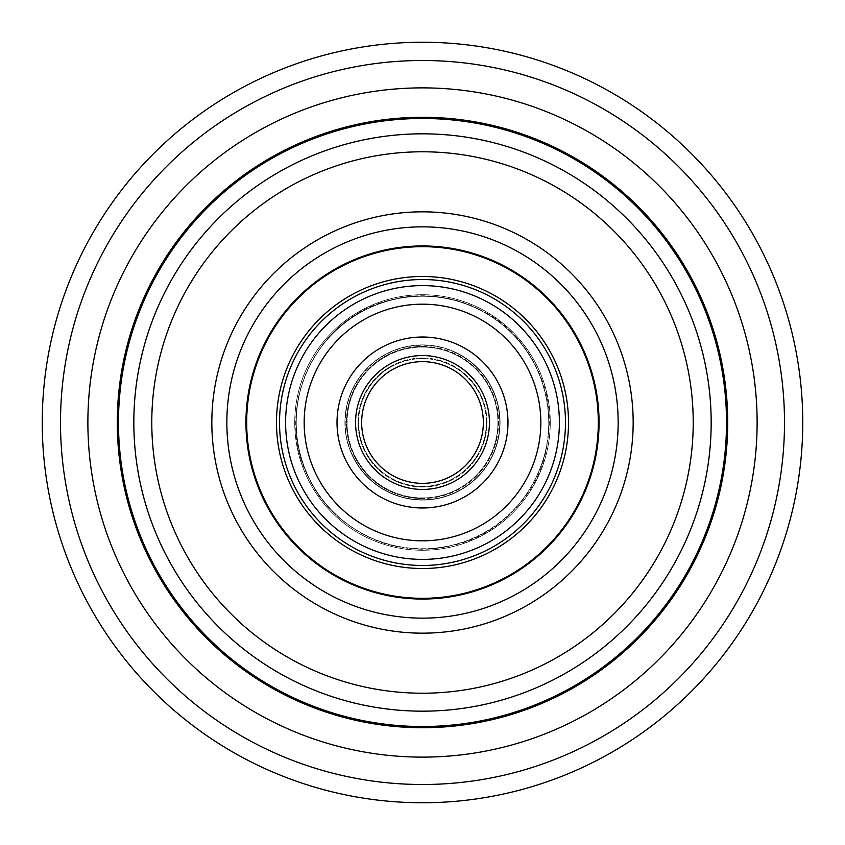 <?xml version="1.0" encoding="UTF-8"?>
<svg xmlns="http://www.w3.org/2000/svg" width="845" height="845" viewBox="0 0 845 845"><rect width="100%" height="100%" fill="white"/><g stroke="black" fill="none" stroke-linecap="round" stroke-linejoin="round"><path stroke-width="0.63" stroke-dasharray="4.22 3.17" d="M802.75 422.5A380.25 380.25 0 0 0 422.5 42.25A380.25 380.25 0 0 0 42.25 422.5M757.12 422.5A334.62 334.62 0 0 1 422.5 757.12A334.62 334.62 0 0 1 87.88 422.5A334.62 334.62 0 0 1 422.5 87.88A334.62 334.62 0 0 1 757.12 422.5A334.62 334.62 0 0 1 422.5 757.12A334.62 334.62 0 0 1 87.88 422.5A334.62 334.62 0 0 1 422.5 87.88A334.62 334.62 0 0 1 757.12 422.5M276.484 422.5A146.016 146.016 0 0 0 422.5 568.516A146.016 146.016 0 0 0 568.516 422.5A146.016 146.016 0 0 0 422.5 276.484A146.016 146.016 0 0 0 276.484 422.5M565.474 422.5A142.974 142.974 0 0 1 422.5 565.474A142.974 142.974 0 0 1 279.526 422.5A142.974 142.974 0 0 1 422.5 279.526A142.974 142.974 0 0 1 565.474 422.5A142.974 142.974 0 0 1 422.5 565.474A142.974 142.974 0 0 1 279.526 422.5A142.974 142.974 0 0 1 422.5 279.526A142.974 142.974 0 0 1 565.474 422.5A142.974 142.974 0 0 1 422.5 565.474A142.974 142.974 0 0 1 279.526 422.5A142.974 142.974 0 0 1 422.5 279.526A142.974 142.974 0 0 1 565.474 422.5M246.803 422.5A175.697 175.697 0 0 1 422.5 246.803A175.697 175.697 0 0 1 598.197 422.5A175.697 175.697 0 0 1 422.5 598.197A175.697 175.697 0 0 1 246.803 422.5M599.031 422.5A176.531 176.531 0 0 0 422.5 245.969A176.531 176.531 0 0 0 245.969 422.5A176.531 176.531 0 0 0 422.5 599.031A176.531 176.531 0 0 0 599.031 422.5M550.264 422.5A127.764 127.764 0 0 1 422.5 550.264A127.764 127.764 0 0 1 294.736 422.5A127.764 127.764 0 0 1 422.5 294.736A127.764 127.764 0 0 1 550.264 422.5A127.764 127.764 0 0 1 422.5 550.264A127.764 127.764 0 0 1 294.736 422.5A127.764 127.764 0 0 1 422.5 294.736A127.764 127.764 0 0 1 550.264 422.5M537.346 370.068A126.243 126.243 0 0 0 370.068 307.654A126.243 126.243 0 0 0 307.654 474.932A126.243 126.243 0 0 0 474.932 537.346A126.243 126.243 0 0 0 537.346 370.068M493.068 390.284A77.571 77.571 0 0 0 390.284 351.932A77.571 77.571 0 0 0 351.932 454.716A77.571 77.571 0 0 0 454.716 493.068A77.571 77.571 0 0 0 493.068 390.284M344.739 458.001A85.482 85.482 0 0 1 386.999 344.739A85.482 85.482 0 0 1 500.261 386.999A85.482 85.482 0 0 1 458.001 500.261A85.482 85.482 0 0 1 344.739 458.001A85.482 85.482 0 0 1 386.999 344.739A85.482 85.482 0 0 1 500.261 386.999A85.482 85.482 0 0 1 458.001 500.261A85.482 85.482 0 0 1 344.739 458.001A85.482 85.482 0 0 0 458.001 500.261A85.482 85.482 0 0 0 500.261 386.999A85.482 85.482 0 0 0 386.999 344.739A85.482 85.482 0 0 0 344.739 458.001A85.482 85.482 0 0 0 458.001 500.261A85.482 85.482 0 0 0 500.261 386.999A85.482 85.482 0 0 0 386.999 344.739A85.482 85.482 0 0 0 344.739 458.001A85.482 85.482 0 0 0 458.001 500.261A85.482 85.482 0 0 0 500.261 386.999A85.482 85.482 0 0 0 386.999 344.739A85.482 85.482 0 0 0 344.739 458.001A85.482 85.482 0 0 0 458.001 500.261A85.482 85.482 0 0 0 500.261 386.999A85.482 85.482 0 0 0 386.999 344.739A85.482 85.482 0 0 0 344.739 458.001A85.482 85.482 0 0 0 458.001 500.261A85.482 85.482 0 0 0 500.261 386.999A85.482 85.482 0 0 0 386.999 344.739A85.482 85.482 0 0 0 344.739 458.001A85.482 85.482 0 0 0 458.001 500.261A85.482 85.482 0 0 0 500.261 386.999A85.482 85.482 0 0 0 386.999 344.739A85.482 85.482 0 0 0 344.739 458.001M530.142 373.353A118.332 118.332 0 0 1 471.647 530.142A118.332 118.332 0 0 1 314.858 471.647A118.332 118.332 0 0 1 373.353 314.858A118.332 118.332 0 0 1 530.142 373.353A118.332 118.332 0 0 1 471.647 530.142A118.332 118.332 0 0 1 314.858 471.647A118.332 118.332 0 0 1 373.353 314.858A118.332 118.332 0 0 1 530.142 373.353A118.332 118.332 0 0 0 373.353 314.858A118.332 118.332 0 0 0 314.858 471.647A118.332 118.332 0 0 0 471.647 530.142A118.332 118.332 0 0 0 530.142 373.353A118.332 118.332 0 0 0 373.353 314.858A118.332 118.332 0 0 0 314.858 471.647A118.332 118.332 0 0 0 471.647 530.142A118.332 118.332 0 0 0 530.142 373.353A118.332 118.332 0 0 0 373.353 314.858A118.332 118.332 0 0 0 314.858 471.647A118.332 118.332 0 0 0 471.647 530.142A118.332 118.332 0 0 0 530.142 373.353A118.332 118.332 0 0 0 373.353 314.858A118.332 118.332 0 0 0 314.858 471.647A118.332 118.332 0 0 0 471.647 530.142A118.332 118.332 0 0 0 530.142 373.353A118.332 118.332 0 0 0 373.353 314.858A118.332 118.332 0 0 0 314.858 471.647A118.332 118.332 0 0 0 471.647 530.142A118.332 118.332 0 0 0 530.142 373.353A118.332 118.332 0 0 0 373.353 314.858A118.332 118.332 0 0 0 314.858 471.647A118.332 118.332 0 0 0 471.647 530.142A118.332 118.332 0 0 0 530.142 373.353M292.444 481.882A142.974 142.974 0 0 0 481.882 552.556A142.974 142.974 0 0 0 552.556 363.118A142.974 142.974 0 0 0 363.118 292.444A142.974 142.974 0 0 0 292.444 481.882A142.974 142.974 0 0 0 481.882 552.556A142.974 142.974 0 0 0 552.556 363.118A142.974 142.974 0 0 0 363.118 292.444A142.974 142.974 0 0 0 292.444 481.882M352.207 454.589A77.265 77.265 0 0 0 454.589 492.793A77.265 77.265 0 0 0 492.793 390.411A77.265 77.265 0 0 0 390.411 352.207A77.265 77.265 0 0 0 352.207 454.589M395.238 476.897A60.84 60.84 0 0 1 368.103 395.238A60.84 60.84 0 0 1 449.762 368.103A60.84 60.84 0 0 0 368.103 395.238A60.84 60.84 0 0 0 464.729 466.292A60.84 60.84 0 0 0 449.762 368.103A60.84 60.84 0 0 1 476.897 449.762A60.84 60.84 0 0 1 395.238 476.897A60.84 60.84 0 0 0 477.847 397.234A60.84 60.84 0 0 0 397.234 367.152A60.84 60.84 0 0 0 367.152 447.765M365.938 535.36A126.243 126.243 0 0 1 309.64 365.938A126.243 126.243 0 0 1 479.062 309.64A126.243 126.243 0 0 1 535.36 479.062A126.243 126.243 0 0 1 365.938 535.36M387.749 491.853A77.571 77.571 0 0 1 353.147 387.749A77.571 77.571 0 0 1 457.251 353.147A77.571 77.571 0 0 1 491.853 457.251A77.571 77.571 0 0 1 387.749 491.853M460.8 346.08A85.482 85.482 0 0 0 346.08 384.2A85.482 85.482 0 0 0 384.2 498.92A85.482 85.482 0 0 0 498.92 460.8A85.482 85.482 0 0 0 460.8 346.08A85.482 85.482 0 0 0 346.08 384.2A85.482 85.482 0 0 0 384.2 498.92A85.482 85.482 0 0 0 498.92 460.8A85.482 85.482 0 0 0 460.8 346.08A85.482 85.482 0 0 1 498.92 460.8A85.482 85.482 0 0 1 384.2 498.92A85.482 85.482 0 0 1 346.08 384.2A85.482 85.482 0 0 1 460.8 346.08A85.482 85.482 0 0 1 498.92 460.8A85.482 85.482 0 0 1 384.2 498.92A85.482 85.482 0 0 1 346.08 384.2A85.482 85.482 0 0 1 460.8 346.08A85.482 85.482 0 0 1 498.92 460.8A85.482 85.482 0 0 1 384.2 498.92A85.482 85.482 0 0 1 346.08 384.2A85.482 85.482 0 0 1 460.8 346.08A85.482 85.482 0 0 1 498.92 460.8A85.482 85.482 0 0 1 384.2 498.92A85.482 85.482 0 0 1 346.08 384.2A85.482 85.482 0 0 1 460.8 346.08A85.482 85.482 0 0 1 498.92 460.8A85.482 85.482 0 0 1 384.2 498.92A85.482 85.482 0 0 1 346.08 384.2A85.482 85.482 0 0 1 460.8 346.08M369.487 528.294A118.332 118.332 0 0 0 528.294 475.513A118.332 118.332 0 0 0 475.513 316.706A118.332 118.332 0 0 0 316.706 369.487A118.332 118.332 0 0 0 369.487 528.294A118.332 118.332 0 0 0 528.294 475.513A118.332 118.332 0 0 0 475.513 316.706A118.332 118.332 0 0 0 316.706 369.487A118.332 118.332 0 0 0 369.487 528.294A118.332 118.332 0 0 1 316.706 369.487A118.332 118.332 0 0 1 475.513 316.706A118.332 118.332 0 0 1 528.294 475.513A118.332 118.332 0 0 1 369.487 528.294A118.332 118.332 0 0 1 316.706 369.487A118.332 118.332 0 0 1 475.513 316.706A118.332 118.332 0 0 1 528.294 475.513A118.332 118.332 0 0 1 369.487 528.294A118.332 118.332 0 0 1 316.706 369.487A118.332 118.332 0 0 1 475.513 316.706A118.332 118.332 0 0 1 528.294 475.513A118.332 118.332 0 0 1 369.487 528.294A118.332 118.332 0 0 1 316.706 369.487A118.332 118.332 0 0 1 475.513 316.706A118.332 118.332 0 0 1 528.294 475.513A118.332 118.332 0 0 1 369.487 528.294A118.332 118.332 0 0 1 316.706 369.487A118.332 118.332 0 0 1 475.513 316.706A118.332 118.332 0 0 1 528.294 475.513A118.332 118.332 0 0 1 369.487 528.294M486.551 294.683A142.974 142.974 0 0 1 550.317 486.551A142.974 142.974 0 0 1 358.449 550.317A142.974 142.974 0 0 1 294.683 358.449A142.974 142.974 0 0 1 486.551 294.683A142.974 142.974 0 0 1 550.317 486.551A142.974 142.974 0 0 1 358.449 550.317A142.974 142.974 0 0 1 294.683 358.449A142.974 142.974 0 0 1 486.551 294.683A142.974 142.974 0 0 1 550.317 486.551A142.974 142.974 0 0 1 358.449 550.317A142.974 142.974 0 0 1 294.683 358.449A142.974 142.974 0 0 1 486.551 294.683M457.113 353.421A77.265 77.265 0 0 1 491.579 457.113A77.265 77.265 0 0 1 387.887 491.579A77.265 77.265 0 0 1 353.421 387.887A77.265 77.265 0 0 1 457.113 353.421M422.5 497.937A75.437 75.437 0 0 0 497.937 422.5A75.437 75.437 0 0 0 422.5 347.063A75.437 75.437 0 0 1 497.937 422.5A75.437 75.437 0 0 1 422.5 497.937A75.437 75.437 0 0 1 347.063 422.5A75.437 75.437 0 0 1 422.5 347.063A75.437 75.437 0 0 0 347.063 422.5A75.437 75.437 0 0 0 422.5 497.937M422.5 346.45A76.05 76.05 0 0 1 498.55 422.5A76.05 76.05 0 0 1 422.5 498.55A76.05 76.05 0 0 0 498.55 422.5A76.05 76.05 0 0 0 422.5 346.45A76.05 76.05 0 0 0 346.45 422.5A76.05 76.05 0 0 0 422.5 498.55A76.05 76.05 0 0 1 346.45 422.5A76.05 76.05 0 0 1 422.5 346.45M422.5 358.005A64.495 64.495 0 0 0 358.005 422.5A64.495 64.495 0 0 0 422.5 486.995A64.495 64.495 0 0 1 358.005 422.5A64.495 64.495 0 0 1 422.5 358.005A64.495 64.495 0 0 1 486.995 422.5A64.495 64.495 0 0 1 422.5 486.995A64.495 64.495 0 0 0 486.995 422.5A64.495 64.495 0 0 0 422.5 358.005M422.5 486.382A63.882 63.882 0 0 1 358.618 422.5A63.882 63.882 0 0 1 422.5 358.618A63.882 63.882 0 0 0 358.618 422.5A63.882 63.882 0 0 0 422.5 486.382A63.882 63.882 0 0 0 486.382 422.5A63.882 63.882 0 0 0 422.5 358.618A63.882 63.882 0 0 1 486.382 422.5A63.882 63.882 0 0 1 422.5 486.382M60.502 422.5A361.998 361.998 0 0 1 422.5 60.502A361.998 361.998 0 0 1 784.498 422.5A361.998 361.998 0 0 1 422.5 784.498A361.998 361.998 0 0 1 60.502 422.5M727.714 422.5A305.214 305.214 0 0 0 422.5 117.286A305.214 305.214 0 0 0 117.286 422.5A305.214 305.214 0 0 0 422.5 727.714A305.214 305.214 0 0 0 727.714 422.5M118.48 422.5A304.02 304.02 0 0 1 422.5 118.48A304.02 304.02 0 0 1 726.52 422.5A304.02 304.02 0 0 1 422.5 726.52A304.02 304.02 0 0 1 118.48 422.5M211.831 422.5A210.669 210.669 0 0 0 422.5 633.169A210.669 210.669 0 0 0 633.169 422.5A210.669 210.669 0 0 0 422.5 211.831A210.669 210.669 0 0 0 211.831 422.5M618.149 422.5A195.649 195.649 0 0 1 422.5 618.149A195.649 195.649 0 0 1 226.851 422.5A195.649 195.649 0 0 1 422.5 226.851A195.649 195.649 0 0 1 618.149 422.5M133.827 422.5A288.673 288.673 0 0 0 422.5 711.173A288.673 288.673 0 0 0 711.173 422.5A288.673 288.673 0 0 0 422.5 133.827A288.673 288.673 0 0 0 133.827 422.5M693.217 422.5A270.717 270.717 0 0 1 422.5 693.217A270.717 270.717 0 0 1 151.783 422.5A270.717 270.717 0 0 1 422.5 151.783A270.717 270.717 0 0 1 693.217 422.5M297.968 479.347A136.89 136.89 0 0 0 479.347 547.032A136.89 136.89 0 0 0 547.032 365.653A136.89 136.89 0 0 0 365.653 297.968A136.89 136.89 0 0 0 297.968 479.347A136.89 136.89 0 0 0 479.347 547.032A136.89 136.89 0 0 0 547.032 365.653A136.89 136.89 0 0 0 365.653 297.968A136.89 136.89 0 0 0 297.968 479.347M361.618 450.29A66.924 66.924 0 0 0 450.29 483.382A66.924 66.924 0 0 0 483.382 394.71A66.924 66.924 0 0 0 394.71 361.618A66.924 66.924 0 0 0 361.618 450.29A66.924 66.924 0 0 0 450.29 483.382A66.924 66.924 0 0 0 483.382 394.71A66.924 66.924 0 0 0 394.71 361.618A66.924 66.924 0 0 0 361.618 450.29M483.826 300.112A136.89 136.89 0 0 1 544.888 483.826A136.89 136.89 0 0 1 361.174 544.888A136.89 136.89 0 0 1 300.112 361.174A136.89 136.89 0 0 1 483.826 300.112M452.487 362.663A66.924 66.924 0 0 1 482.337 452.487A66.924 66.924 0 0 1 392.513 482.337A66.924 66.924 0 0 1 362.663 392.513A66.924 66.924 0 0 1 452.487 362.663M307.379 475.059C273.284 406.487 317.488 315.28 392.45 299.574C449.529 284.469 514.109 315.766 537.621 369.941C572.107 439.189 526.572 531.262 450.617 545.881C393.971 559.897 330.638 528.579 307.379 475.059M479.199 309.365C427.517 282.262 358.544 297.598 323.212 344.042C298.581 376.68 290.733 412.962 299.648 452.867C309.619 490.111 331.673 517.7 365.8 535.635C416.881 562.379 484.893 547.813 520.541 502.511C571.991 443.731 550.201 341.94 479.199 309.365"/><path stroke-width="1.27" d="M42.25 422.5A380.25 380.25 0 0 1 422.5 42.25A380.25 380.25 0 0 1 802.75 422.5A380.25 380.25 0 0 1 422.5 802.75A380.25 380.25 0 0 1 42.25 422.5A380.25 380.25 0 0 0 422.5 802.75A380.25 380.25 0 0 0 802.75 422.5A380.25 380.25 0 0 1 422.5 802.75A380.25 380.25 0 0 1 42.25 422.5A380.25 380.25 0 0 0 422.5 802.75A380.25 380.25 0 0 0 802.75 422.5M757.12 422.5A334.62 334.62 0 0 1 422.5 757.12A334.62 334.62 0 0 1 87.88 422.5A334.62 334.62 0 0 1 422.5 87.88A334.62 334.62 0 0 1 757.12 422.5A334.62 334.62 0 0 1 422.5 757.12A334.62 334.62 0 0 1 87.88 422.5A334.62 334.62 0 0 1 422.5 87.88A334.62 334.62 0 0 1 757.12 422.5M568.516 422.5A146.016 146.016 0 0 1 422.5 568.516A146.016 146.016 0 0 1 276.484 422.5A146.016 146.016 0 0 1 422.5 276.484A146.016 146.016 0 0 1 568.516 422.5M279.526 422.5A142.974 142.974 0 0 0 422.5 565.474A142.974 142.974 0 0 0 565.474 422.5A142.974 142.974 0 0 0 422.5 279.526A142.974 142.974 0 0 0 279.526 422.5M598.323 422.5A175.823 175.823 0 0 0 422.5 246.677A175.823 175.823 0 0 0 246.677 422.5A175.823 175.823 0 0 0 422.5 598.323A175.823 175.823 0 0 0 598.323 422.5M245.948 422.5A176.552 176.552 0 0 1 422.5 245.948A176.552 176.552 0 0 1 599.052 422.5A176.552 176.552 0 0 1 422.5 599.052A176.552 176.552 0 0 1 245.948 422.5M367.152 447.765A60.84 60.84 0 0 0 395.238 476.897A60.84 60.84 0 0 1 368.103 395.238A60.84 60.84 0 0 1 449.762 368.103A60.84 60.84 0 0 0 367.152 447.765A60.84 60.84 0 0 0 395.238 476.897A60.84 60.84 0 0 1 368.103 395.238A60.84 60.84 0 0 1 449.762 368.103A60.84 60.84 0 0 1 476.897 449.762A60.84 60.84 0 0 1 395.238 476.897M369.487 528.294A118.332 118.332 0 0 1 316.706 369.487A118.332 118.332 0 0 1 475.513 316.706A118.332 118.332 0 0 1 528.294 475.513A118.332 118.332 0 0 1 369.487 528.294M460.8 346.08A85.482 85.482 0 0 1 498.92 460.8A85.482 85.482 0 0 1 384.2 498.92A85.482 85.482 0 0 1 346.08 384.2A85.482 85.482 0 0 1 460.8 346.08M784.498 422.5A361.998 361.998 0 0 0 422.5 60.502A361.998 361.998 0 0 0 60.502 422.5A361.998 361.998 0 0 0 422.5 784.498A361.998 361.998 0 0 0 784.498 422.5M117.286 422.5A305.214 305.214 0 0 1 422.5 117.286A305.214 305.214 0 0 1 727.714 422.5A305.214 305.214 0 0 1 422.5 727.714A305.214 305.214 0 0 1 117.286 422.5M726.52 422.5A304.02 304.02 0 0 0 422.5 118.48A304.02 304.02 0 0 0 118.48 422.5A304.02 304.02 0 0 0 422.5 726.52A304.02 304.02 0 0 0 726.52 422.5M633.169 422.5A210.669 210.669 0 0 1 422.5 633.169A210.669 210.669 0 0 1 211.831 422.5A210.669 210.669 0 0 1 422.5 211.831A210.669 210.669 0 0 1 633.169 422.5M226.851 422.5A195.649 195.649 0 0 0 422.5 618.149A195.649 195.649 0 0 0 618.149 422.5A195.649 195.649 0 0 0 422.5 226.851A195.649 195.649 0 0 0 226.851 422.5M711.173 422.5A288.673 288.673 0 0 1 422.5 711.173A288.673 288.673 0 0 1 133.827 422.5A288.673 288.673 0 0 1 422.5 133.827A288.673 288.673 0 0 1 711.173 422.5M151.783 422.5A270.717 270.717 0 0 0 422.5 693.217A270.717 270.717 0 0 0 693.217 422.5A270.717 270.717 0 0 0 422.5 151.783A270.717 270.717 0 0 0 151.783 422.5M483.826 300.112A136.89 136.89 0 0 1 544.888 483.826A136.89 136.89 0 0 1 361.174 544.888A136.89 136.89 0 0 1 300.112 361.174A136.89 136.89 0 0 1 483.826 300.112M452.487 362.663A66.924 66.924 0 0 1 482.337 452.487A66.924 66.924 0 0 1 392.513 482.337A66.924 66.924 0 0 1 362.663 392.513A66.924 66.924 0 0 1 452.487 362.663"/></g></svg>
